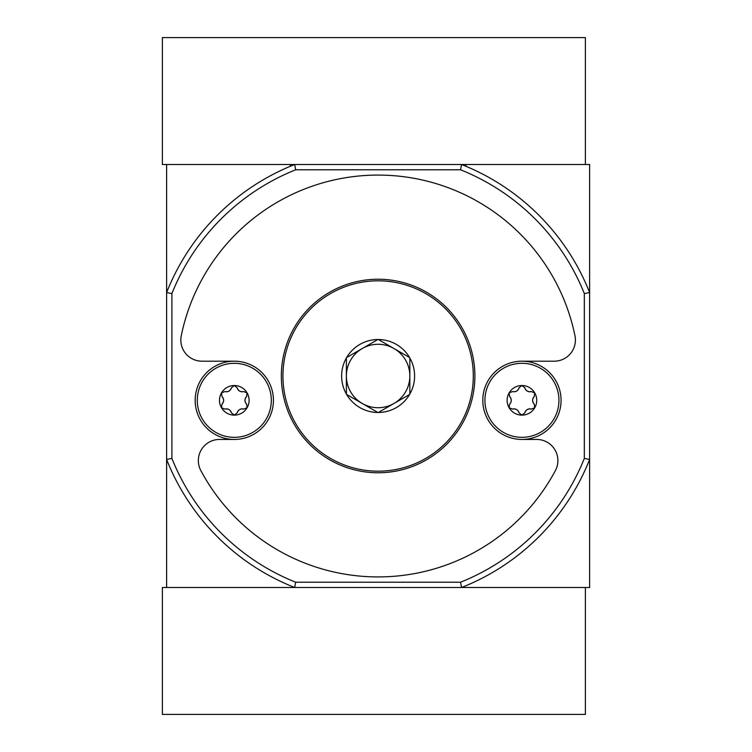 <?xml version="1.0" encoding="UTF-8"?>
<svg xmlns="http://www.w3.org/2000/svg" width="752" height="752" viewBox="0 0 752 752"><rect width="100%" height="100%" fill="white"/><g stroke="black" fill="none" stroke-linecap="round" stroke-linejoin="round"><path stroke-width="1.13" d="M234.295 385.513A14.805 14.805 0 0 1 247.117 392.92L243.704 391.566C240.461 392.14 238.281 390.88 237.171 387.797L234.295 385.513L231.419 387.797C230.291 390.89 228.119 392.149 224.886 391.566L221.473 392.92A14.805 14.805 0 0 1 234.295 385.513A2.961 2.961 0 0 0 234.295 385.522M222.009 404.087C224.124 401.587 224.124 399.077 222.009 396.558L221.473 392.92A14.805 14.805 0 0 0 221.473 407.725L224.886 409.079C228.129 408.505 230.309 409.765 231.419 412.848L234.295 415.123L237.171 412.848C238.299 409.755 240.471 408.496 243.704 409.079L247.117 407.725A14.805 14.805 0 0 1 221.473 407.725L222.009 404.087A5.179 5.179 0 0 0 223.626 400.468M521.935 385.513A14.805 14.805 0 0 1 534.757 392.92L531.344 391.566C528.101 392.14 525.921 390.88 524.811 387.797L521.935 385.513L519.059 387.797C517.931 390.89 515.759 392.149 512.526 391.566L509.113 392.92A14.805 14.805 0 0 1 521.935 385.513A2.961 2.961 0 0 1 521.935 385.522M509.649 404.087C511.764 401.587 511.764 399.077 509.649 396.558L509.113 392.92A14.805 14.805 0 0 0 509.113 407.725L512.526 409.079C515.769 408.505 517.949 409.765 519.059 412.848L521.935 415.123L524.811 412.848C525.939 409.755 528.111 408.496 531.344 409.079L534.757 407.725A14.805 14.805 0 0 1 509.113 407.725L509.649 404.087A5.179 5.179 0 0 0 511.266 400.468M584.323 458.429L589.615 459.434A227.367 227.367 0 0 1 461.549 587.5L460.544 582.217A222.075 222.075 0 0 0 584.323 458.429L584.323 293.571A222.075 222.075 0 0 0 460.544 169.783L295.686 169.783A222.075 222.075 0 0 0 171.898 293.571M460.544 582.217L295.686 582.217A222.075 222.075 0 0 1 171.907 458.429L171.907 293.571L166.615 292.566L166.615 164.5L294.681 164.5L295.686 169.783M234.295 439.45A39.123 39.123 0 0 1 195.163 400.327A39.123 39.123 0 0 1 234.295 361.195L201.968 361.195A21.15 21.15 0 0 1 181.251 335.815A200.925 200.925 0 0 1 574.979 335.815A21.15 21.15 0 0 1 554.262 361.195L521.935 361.195A39.123 39.123 0 0 1 561.067 400.327A39.123 39.123 0 0 1 521.935 439.45L536.74 439.45A21.15 21.15 0 0 1 555.399 470.555A200.925 200.925 0 0 1 200.831 470.555A21.15 21.15 0 0 1 219.49 439.45L234.295 439.45A39.123 39.123 0 0 0 273.427 400.327A39.123 39.123 0 0 0 234.295 361.195M295.686 582.217L294.681 587.5L166.615 587.5L166.615 292.566A227.367 227.367 0 0 1 294.681 164.5L290.272 166.295L290.272 164.5L162.385 164.5L162.385 37.6L585.385 37.6L585.385 164.5L465.958 164.5L589.615 164.5L589.615 292.566L584.323 293.571M465.958 166.295L465.958 164.5L461.549 164.5L465.958 166.295M460.544 169.783L461.549 164.5A227.367 227.367 0 0 1 589.615 292.566L589.615 587.5L294.681 587.5A227.367 227.367 0 0 1 166.615 459.434L171.907 458.429M461.549 164.5L294.681 164.5M521.935 361.195A39.123 39.123 0 0 0 482.803 400.327A39.123 39.123 0 0 0 521.935 439.45M534.757 407.725L534.221 404.087C532.106 401.568 532.106 399.058 534.221 396.558L534.757 392.92A14.805 14.805 0 0 1 534.757 407.725L534.757 407.725M521.935 363.31A37.017 37.017 0 0 1 553.989 418.826A37.017 37.017 0 0 1 489.881 418.826A37.017 37.017 0 0 1 521.935 363.31M247.117 407.725L246.581 404.087C244.466 401.568 244.466 399.058 246.581 396.558L247.117 392.92A14.805 14.805 0 0 1 247.117 407.725L247.117 407.725M234.295 363.31A37.017 37.017 0 0 1 266.349 418.826A37.017 37.017 0 0 1 202.241 418.826A37.017 37.017 0 0 1 234.295 363.31M511.275 400.327A5.179 5.179 0 0 0 509.649 396.558M512.526 391.566A5.179 5.179 0 0 0 516.474 391.162M516.596 391.087A5.179 5.179 0 0 0 519.059 387.797M524.811 387.797A5.179 5.179 0 0 0 527.143 391.012M527.255 391.087A5.179 5.179 0 0 0 531.344 391.566M534.221 396.558A5.179 5.179 0 0 0 532.604 400.177M532.595 400.318A5.179 5.179 0 0 0 534.221 404.087M531.344 409.079A5.179 5.179 0 0 0 527.396 409.483M527.274 409.558A5.179 5.179 0 0 0 524.811 412.848M519.059 412.848A5.179 5.179 0 0 0 516.727 409.633M516.615 409.558A5.179 5.179 0 0 0 512.526 409.079M223.635 400.327A5.179 5.179 0 0 0 222.009 396.558M224.886 391.566A5.179 5.179 0 0 0 228.834 391.162M228.956 391.087A5.179 5.179 0 0 0 231.419 387.797M237.171 387.797A5.179 5.179 0 0 0 239.503 391.012M239.615 391.087A5.179 5.179 0 0 0 243.704 391.566M246.581 396.558A5.179 5.179 0 0 0 244.964 400.177M244.955 400.318A5.179 5.179 0 0 0 246.581 404.087M243.704 409.079A5.179 5.179 0 0 0 239.756 409.483M239.634 409.558A5.179 5.179 0 0 0 237.171 412.848M231.419 412.848A5.179 5.179 0 0 0 229.087 409.633M228.975 409.558A5.179 5.179 0 0 0 224.886 409.079M294.681 587.5L162.385 587.5L162.385 714.4L585.385 714.4L585.385 587.5L461.549 587.5M377.852 339.519L378.378 339.519A36.481 36.481 0 0 1 409.577 357.529L409.84 357.98A36.481 36.481 0 0 1 409.84 394.02L409.577 394.471A36.481 36.481 0 0 1 378.378 412.481L377.852 412.481A36.481 36.481 0 0 1 346.653 394.471L346.39 394.02A36.481 36.481 0 0 1 346.39 357.98L346.653 357.529A36.481 36.481 0 0 1 377.852 339.519L346.653 357.529M282.94 376A95.175 95.175 0 0 0 425.698 458.429A95.175 95.175 0 0 0 425.707 293.571A95.175 95.175 0 0 0 282.94 376M346.39 357.98L346.39 394.02M409.577 357.529L378.378 339.519M409.84 394.02L409.84 357.98M378.378 412.481L409.577 394.471M346.653 394.471L377.852 412.481M346.39 376A31.725 31.725 0 0 0 393.973 403.476A31.725 31.725 0 0 0 393.973 348.524A31.725 31.725 0 0 0 346.39 376M474.879 376A96.764 96.764 0 0 0 329.733 292.199A96.764 96.764 0 0 0 329.733 459.801A96.764 96.764 0 0 0 474.879 376"/></g></svg>
